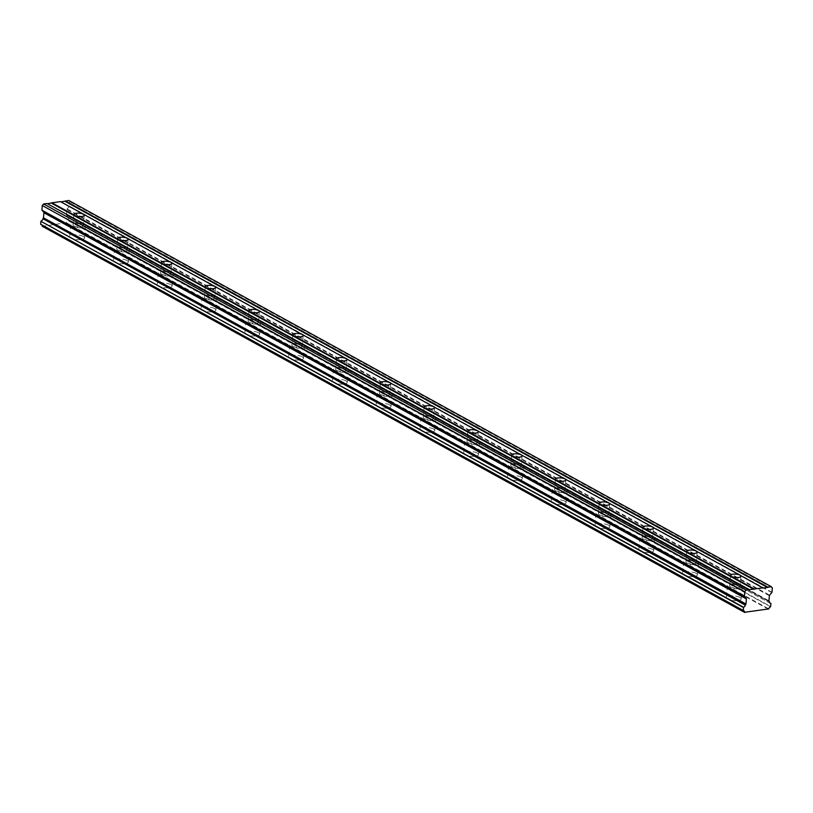 <?xml version="1.0" encoding="UTF-8"?>
<svg xmlns="http://www.w3.org/2000/svg" width="813" height="813" viewBox="0 0 813 813"><rect width="100%" height="100%" fill="white"/><g stroke="black" fill="none" stroke-linecap="round" stroke-linejoin="round"><path stroke-width="0.61" stroke-dasharray="4.07 3.05" d="M739.921 597.433A7.439 2.368 -175 0 1 741.202 598.927A7.439 2.368 -175 0 1 735.867 600.726A7.439 2.368 -175 0 1 727.665 599.14A7.439 2.368 -175 0 1 726.375 597.636A7.439 2.368 -175 0 1 731.71 595.838A7.439 2.368 -175 0 1 739.921 597.433M740.958 585.492A7.439 2.368 -175 0 1 742.239 586.996A7.439 2.368 -175 0 1 736.913 588.785A7.439 2.368 -175 0 1 728.702 587.199A7.439 2.368 -175 0 1 727.422 585.695A7.439 2.368 -175 0 1 732.747 583.897A7.439 2.368 -175 0 1 740.958 585.492M83.282 236.451A7.439 2.368 -175 0 1 84.562 237.955A7.439 2.368 -175 0 1 79.237 239.744A7.439 2.368 -175 0 1 71.026 238.158A7.439 2.368 -175 0 1 69.745 236.654A7.439 2.368 -175 0 1 75.07 234.855A7.439 2.368 -175 0 1 83.282 236.451M84.328 224.51A7.439 2.368 -175 0 1 85.609 226.014A7.439 2.368 -175 0 1 80.284 227.803A7.439 2.368 -175 0 1 72.072 226.217A7.439 2.368 -175 0 1 70.792 224.713A7.439 2.368 -175 0 1 76.117 222.925A7.439 2.368 -175 0 1 84.328 224.51M127.062 260.516A7.439 2.368 -175 0 1 128.342 262.02A7.439 2.368 -175 0 1 123.017 263.808A7.439 2.368 -175 0 1 114.806 262.223A7.439 2.368 -175 0 1 113.525 260.719A7.439 2.368 -175 0 1 118.85 258.92A7.439 2.368 -175 0 1 127.062 260.516M128.108 248.575A7.439 2.368 -175 0 1 129.389 250.079A7.439 2.368 -175 0 1 124.064 251.878A7.439 2.368 -175 0 1 115.853 250.282A7.439 2.368 -175 0 1 114.572 248.778A7.439 2.368 -175 0 1 119.897 246.989A7.439 2.368 -175 0 1 128.108 248.575M170.832 284.58A7.439 2.368 -175 0 1 172.112 286.085A7.439 2.368 -175 0 1 166.787 287.873A7.439 2.368 -175 0 1 158.576 286.288A7.439 2.368 -175 0 1 157.295 284.784A7.439 2.368 -175 0 1 162.63 282.985A7.439 2.368 -175 0 1 170.832 284.58M171.878 272.64A7.439 2.368 -175 0 1 173.159 274.144A7.439 2.368 -175 0 1 167.834 275.942A7.439 2.368 -175 0 1 159.622 274.347A7.439 2.368 -175 0 1 158.342 272.843A7.439 2.368 -175 0 1 163.667 271.054A7.439 2.368 -175 0 1 171.878 272.64M214.612 308.645A7.439 2.368 -175 0 1 215.892 310.149A7.439 2.368 -175 0 1 210.567 311.948A7.439 2.368 -175 0 1 202.356 310.353A7.439 2.368 -175 0 1 201.075 308.849A7.439 2.368 -175 0 1 206.4 307.06A7.439 2.368 -175 0 1 214.612 308.645M215.658 296.704A7.439 2.368 -175 0 1 216.939 298.208A7.439 2.368 -175 0 1 211.614 300.007A7.439 2.368 -175 0 1 203.402 298.412A7.439 2.368 -175 0 1 202.122 296.908A7.439 2.368 -175 0 1 207.447 295.119A7.439 2.368 -175 0 1 215.658 296.704M258.392 332.71A7.439 2.368 -175 0 1 259.672 334.214A7.439 2.368 -175 0 1 254.337 336.013A7.439 2.368 -175 0 1 246.136 334.417A7.439 2.368 -175 0 1 244.845 332.913A7.439 2.368 -175 0 1 250.18 331.125A7.439 2.368 -175 0 1 258.392 332.71M259.428 320.769A7.439 2.368 -175 0 1 260.709 322.273A7.439 2.368 -175 0 1 255.384 324.072A7.439 2.368 -175 0 1 247.172 322.476A7.439 2.368 -175 0 1 245.892 320.972A7.439 2.368 -175 0 1 251.217 319.184A7.439 2.368 -175 0 1 259.428 320.769M302.162 356.775A7.439 2.368 -175 0 1 303.442 358.279A7.439 2.368 -175 0 1 298.117 360.078A7.439 2.368 -175 0 1 289.906 358.482A7.439 2.368 -175 0 1 288.625 356.978A7.439 2.368 -175 0 1 293.95 355.19A7.439 2.368 -175 0 1 302.162 356.775M303.208 344.834A7.439 2.368 -175 0 1 304.489 346.338A7.439 2.368 -175 0 1 299.164 348.137A7.439 2.368 -175 0 1 290.952 346.541A7.439 2.368 -175 0 1 289.672 345.037A7.439 2.368 -175 0 1 294.997 343.249A7.439 2.368 -175 0 1 303.208 344.834M345.942 380.84A7.439 2.368 -175 0 1 347.222 382.344A7.439 2.368 -175 0 1 341.897 384.143A7.439 2.368 -175 0 1 333.686 382.547A7.439 2.368 -175 0 1 332.405 381.043A7.439 2.368 -175 0 1 337.73 379.254A7.439 2.368 -175 0 1 345.942 380.84M346.978 368.899A7.439 2.368 -175 0 1 348.259 370.403A7.439 2.368 -175 0 1 342.934 372.202A7.439 2.368 -175 0 1 334.722 370.606A7.439 2.368 -175 0 1 333.442 369.112A7.439 2.368 -175 0 1 338.777 367.313A7.439 2.368 -175 0 1 346.978 368.899M389.712 404.904A7.439 2.368 -175 0 1 390.992 406.409A7.439 2.368 -175 0 1 385.667 408.207A7.439 2.368 -175 0 1 377.456 406.612A7.439 2.368 -175 0 1 376.175 405.108A7.439 2.368 -175 0 1 381.5 403.319A7.439 2.368 -175 0 1 389.712 404.904M390.758 392.964A7.439 2.368 -175 0 1 392.039 394.468A7.439 2.368 -175 0 1 386.714 396.266A7.439 2.368 -175 0 1 378.502 394.681A7.439 2.368 -175 0 1 377.222 393.177A7.439 2.368 -175 0 1 382.547 391.378A7.439 2.368 -175 0 1 390.758 392.964M433.492 428.969A7.439 2.368 -175 0 1 434.772 430.473A7.439 2.368 -175 0 1 429.447 432.272A7.439 2.368 -175 0 1 421.236 430.677A7.439 2.368 -175 0 1 419.955 429.183A7.439 2.368 -175 0 1 425.28 427.384A7.439 2.368 -175 0 1 433.492 428.969M434.538 417.028A7.439 2.368 -175 0 1 435.819 418.532A7.439 2.368 -175 0 1 430.484 420.331A7.439 2.368 -175 0 1 422.272 418.746A7.439 2.368 -175 0 1 420.992 417.242A7.439 2.368 -175 0 1 426.327 415.443A7.439 2.368 -175 0 1 434.538 417.028M477.261 453.034A7.439 2.368 -175 0 1 478.542 454.538A7.439 2.368 -175 0 1 473.217 456.337A7.439 2.368 -175 0 1 465.006 454.741A7.439 2.368 -175 0 1 463.725 453.248A7.439 2.368 -175 0 1 469.05 451.449A7.439 2.368 -175 0 1 477.261 453.034M478.308 441.093A7.439 2.368 -175 0 1 479.589 442.597A7.439 2.368 -175 0 1 474.264 444.396A7.439 2.368 -175 0 1 466.052 442.811A7.439 2.368 -175 0 1 464.772 441.307A7.439 2.368 -175 0 1 470.097 439.508A7.439 2.368 -175 0 1 478.308 441.093M521.042 477.099A7.439 2.368 -175 0 1 522.322 478.603A7.439 2.368 -175 0 1 516.997 480.402A7.439 2.368 -175 0 1 508.786 478.816A7.439 2.368 -175 0 1 507.505 477.312A7.439 2.368 -175 0 1 512.83 475.514A7.439 2.368 -175 0 1 521.042 477.099M522.088 465.158A7.439 2.368 -175 0 1 523.369 466.662A7.439 2.368 -175 0 1 518.033 468.461A7.439 2.368 -175 0 1 509.832 466.875A7.439 2.368 -175 0 1 508.552 465.371A7.439 2.368 -175 0 1 513.877 463.573A7.439 2.368 -175 0 1 522.088 465.158M564.811 501.164A7.439 2.368 -175 0 1 566.092 502.668A7.439 2.368 -175 0 1 560.767 504.467A7.439 2.368 -175 0 1 552.555 502.881A7.439 2.368 -175 0 1 551.275 501.377A7.439 2.368 -175 0 1 556.6 499.578A7.439 2.368 -175 0 1 564.811 501.164M565.858 489.223A7.439 2.368 -175 0 1 567.139 490.727A7.439 2.368 -175 0 1 561.813 492.526A7.439 2.368 -175 0 1 553.602 490.94A7.439 2.368 -175 0 1 552.322 489.436A7.439 2.368 -175 0 1 557.647 487.637A7.439 2.368 -175 0 1 565.858 489.223M608.591 525.228A7.439 2.368 -175 0 1 609.872 526.733A7.439 2.368 -175 0 1 604.547 528.531A7.439 2.368 -175 0 1 596.336 526.946A7.439 2.368 -175 0 1 595.055 525.442A7.439 2.368 -175 0 1 600.38 523.643A7.439 2.368 -175 0 1 608.591 525.228M609.638 513.298A7.439 2.368 -175 0 1 610.919 514.792A7.439 2.368 -175 0 1 605.594 516.59A7.439 2.368 -175 0 1 597.382 515.005A7.439 2.368 -175 0 1 596.102 513.501A7.439 2.368 -175 0 1 601.427 511.702A7.439 2.368 -175 0 1 609.638 513.298M652.361 549.293A7.439 2.368 -175 0 1 653.642 550.797A7.439 2.368 -175 0 1 648.317 552.596A7.439 2.368 -175 0 1 640.105 551.011A7.439 2.368 -175 0 1 638.825 549.507A7.439 2.368 -175 0 1 644.16 547.708A7.439 2.368 -175 0 1 652.361 549.293M653.408 537.363A7.439 2.368 -175 0 1 654.689 538.856A7.439 2.368 -175 0 1 649.363 540.655A7.439 2.368 -175 0 1 641.152 539.07A7.439 2.368 -175 0 1 639.872 537.566A7.439 2.368 -175 0 1 645.197 535.767A7.439 2.368 -175 0 1 653.408 537.363M696.141 573.358A7.439 2.368 -175 0 1 697.422 574.862A7.439 2.368 -175 0 1 692.097 576.661A7.439 2.368 -175 0 1 683.885 575.076A7.439 2.368 -175 0 1 682.605 573.572A7.439 2.368 -175 0 1 687.93 571.773A7.439 2.368 -175 0 1 696.141 573.358M697.188 561.427A7.439 2.368 -175 0 1 698.469 562.931A7.439 2.368 -175 0 1 693.143 564.72A7.439 2.368 -175 0 1 684.932 563.135A7.439 2.368 -175 0 1 683.652 561.631A7.439 2.368 -175 0 1 688.977 559.832A7.439 2.368 -175 0 1 697.188 561.427M770.968 603.653L68.404 217.284M730.541 586.945A5.203 1.656 5 0 0 736.293 588.053A5.203 1.656 5 0 0 740.023 586.793A5.203 1.656 5 0 0 739.119 585.746A5.203 1.656 5 0 0 733.377 584.628A5.203 1.656 5 0 0 729.647 585.888A5.203 1.656 5 0 0 730.541 586.945M73.912 225.963A5.203 1.656 5 0 0 79.664 227.071A5.203 1.656 5 0 0 83.383 225.821A5.203 1.656 5 0 0 82.489 224.764A5.203 1.656 5 0 0 76.747 223.656A5.203 1.656 5 0 0 73.018 224.906A5.203 1.656 5 0 0 73.912 225.963M117.692 250.028A5.203 1.656 5 0 0 123.434 251.136A5.203 1.656 5 0 0 127.163 249.886A5.203 1.656 5 0 0 126.269 248.829A5.203 1.656 5 0 0 120.517 247.721A5.203 1.656 5 0 0 116.787 248.971A5.203 1.656 5 0 0 117.692 250.028M161.462 274.093A5.203 1.656 5 0 0 167.214 275.201A5.203 1.656 5 0 0 170.943 273.951A5.203 1.656 5 0 0 170.039 272.894A5.203 1.656 5 0 0 164.297 271.786A5.203 1.656 5 0 0 160.568 273.036A5.203 1.656 5 0 0 161.462 274.093M205.242 298.158A5.203 1.656 5 0 0 210.984 299.265A5.203 1.656 5 0 0 214.713 298.015A5.203 1.656 5 0 0 213.819 296.958A5.203 1.656 5 0 0 208.067 295.851A5.203 1.656 5 0 0 204.337 297.111A5.203 1.656 5 0 0 205.242 298.158M249.012 322.222A5.203 1.656 5 0 0 254.764 323.34A5.203 1.656 5 0 0 258.493 322.08A5.203 1.656 5 0 0 257.589 321.023A5.203 1.656 5 0 0 251.847 319.916A5.203 1.656 5 0 0 248.117 321.176A5.203 1.656 5 0 0 249.012 322.222M292.792 346.287A5.203 1.656 5 0 0 298.534 347.405A5.203 1.656 5 0 0 302.263 346.145A5.203 1.656 5 0 0 301.369 345.088A5.203 1.656 5 0 0 295.617 343.98A5.203 1.656 5 0 0 291.897 345.24A5.203 1.656 5 0 0 292.792 346.287M336.562 370.352A5.203 1.656 5 0 0 342.314 371.47A5.203 1.656 5 0 0 346.043 370.21A5.203 1.656 5 0 0 345.149 369.153A5.203 1.656 5 0 0 339.397 368.045A5.203 1.656 5 0 0 335.667 369.305A5.203 1.656 5 0 0 336.562 370.352M380.342 394.417A5.203 1.656 5 0 0 386.084 395.535A5.203 1.656 5 0 0 389.813 394.275A5.203 1.656 5 0 0 388.919 393.218A5.203 1.656 5 0 0 383.177 392.11A5.203 1.656 5 0 0 379.447 393.37A5.203 1.656 5 0 0 380.342 394.417M424.112 418.482A5.203 1.656 5 0 0 429.864 419.599A5.203 1.656 5 0 0 433.593 418.339A5.203 1.656 5 0 0 432.699 417.293A5.203 1.656 5 0 0 426.947 416.175A5.203 1.656 5 0 0 423.217 417.435A5.203 1.656 5 0 0 424.112 418.482M467.892 442.546A5.203 1.656 5 0 0 473.633 443.664A5.203 1.656 5 0 0 477.363 442.404A5.203 1.656 5 0 0 476.469 441.357A5.203 1.656 5 0 0 470.727 440.24A5.203 1.656 5 0 0 466.997 441.5A5.203 1.656 5 0 0 467.892 442.546M511.662 466.611A5.203 1.656 5 0 0 517.414 467.729A5.203 1.656 5 0 0 521.143 466.469A5.203 1.656 5 0 0 520.249 465.422A5.203 1.656 5 0 0 514.497 464.304A5.203 1.656 5 0 0 510.767 465.564A5.203 1.656 5 0 0 511.662 466.611M555.442 490.676A5.203 1.656 5 0 0 561.194 491.794A5.203 1.656 5 0 0 564.913 490.534A5.203 1.656 5 0 0 564.019 489.487A5.203 1.656 5 0 0 558.277 488.369A5.203 1.656 5 0 0 554.547 489.629A5.203 1.656 5 0 0 555.442 490.676M599.222 514.751A5.203 1.656 5 0 0 604.963 515.859A5.203 1.656 5 0 0 608.693 514.599A5.203 1.656 5 0 0 607.799 513.552A5.203 1.656 5 0 0 602.047 512.434A5.203 1.656 5 0 0 598.317 513.694A5.203 1.656 5 0 0 599.222 514.751M642.992 538.816A5.203 1.656 5 0 0 648.744 539.923A5.203 1.656 5 0 0 652.473 538.663A5.203 1.656 5 0 0 651.569 537.617A5.203 1.656 5 0 0 645.827 536.499A5.203 1.656 5 0 0 642.097 537.759A5.203 1.656 5 0 0 642.992 538.816M686.772 562.881A5.203 1.656 5 0 0 692.513 563.988A5.203 1.656 5 0 0 696.243 562.728A5.203 1.656 5 0 0 695.349 561.681A5.203 1.656 5 0 0 689.597 560.564A5.203 1.656 5 0 0 685.867 561.824A5.203 1.656 5 0 0 686.772 562.881M770.551 606.783L68.058 220.587A2.429 1.87 118.8 0 0 66.32 222.711L42.469 226.339M41.819 224.988A2.429 1.87 118.8 0 0 41.351 224.571A2.429 1.87 118.8 0 0 40.782 224.398M47.002 203.504L47.51 203.778M68.759 200.465L69.857 201.705L69.471 206.126L771.964 592.311M771.852 592.575L69.471 206.126M69.359 206.38L67.123 208.992A0.752 0.579 118.8 0 0 66.91 209.51L66.463 214.622A0.722 0.559 118.8 0 0 66.595 215.099L769.362 601.6M769.433 601.783L66.869 215.404M66.94 215.587A2.429 1.87 118.8 0 0 67.784 217.091A2.429 1.87 118.8 0 0 68.353 217.274M68.485 217.457L68.231 220.364L770.714 606.559M66.463 214.622L768.946 600.817M772.35 587.89L69.857 201.705M763.255 588.124L60.762 201.929M749.769 590.004L47.276 203.809M66.595 215.099L769.088 601.285M768.478 609.252L65.985 223.057M66.32 222.711L768.803 608.907M769.393 595.705L66.91 209.51M67.123 208.992L769.616 595.187M742.239 586.996L741.202 598.927M85.609 226.014L84.562 237.955M129.389 250.079L128.342 262.02M173.159 274.144L172.112 286.085M216.939 298.208L215.892 310.149M260.709 322.273L259.672 334.214M304.489 346.338L303.442 358.279M348.259 370.403L347.222 382.344M392.039 394.468L390.992 406.409M435.819 418.532L434.772 430.473M479.589 442.597L478.542 454.538M523.369 466.662L522.322 478.603M567.139 490.727L566.092 502.668M610.919 514.792L609.872 526.733M654.689 538.856L653.642 550.797M698.469 562.931L697.422 574.862M740.938 576.265L740.023 586.793M84.308 215.282L83.383 225.821M128.088 239.347L127.163 249.886M171.858 263.412L170.943 273.951M215.638 287.477L214.713 298.015M259.408 311.542L258.493 322.08M303.188 335.606L302.263 346.145M346.958 359.671L346.043 370.21M390.738 383.736L389.813 394.275M434.518 407.801L433.593 418.339M478.288 431.866L477.363 442.404M522.068 455.941L521.143 466.469M565.838 480.005L564.913 490.534M609.618 504.07L608.693 514.599M653.388 528.135L652.473 538.663M697.168 552.2L696.243 562.728M727.422 585.695L726.375 597.636M70.792 224.713L69.745 236.654M114.572 248.778L113.525 260.719M158.342 272.843L157.295 284.784M202.122 296.908L201.075 308.849M245.892 320.972L244.845 332.913M289.672 345.037L288.625 356.978M333.442 369.112L332.405 381.043M377.222 393.177L376.175 405.108M420.992 417.242L419.955 429.183M464.772 441.307L463.725 453.248M508.552 465.371L507.505 477.312M552.322 489.436L551.275 501.377M596.102 513.501L595.055 525.442M639.872 537.566L638.825 549.507M683.652 561.631L682.605 573.572M743.844 610.766L41.351 224.571M770.267 603.287L67.784 217.091M730.572 575.36L729.647 585.888M73.942 214.378L73.018 224.906M117.712 238.443L116.787 248.971M161.492 262.508L160.568 273.036M205.262 286.572L204.337 297.111M249.042 310.637L248.117 321.176M292.812 334.702L291.897 345.24M336.592 358.767L335.667 369.305M380.362 382.832L379.447 393.37M424.142 406.896L423.217 417.435M467.912 430.961L466.997 441.5M511.692 455.026L510.767 465.564M555.462 479.091L554.547 489.629M599.242 503.156L598.317 513.694M643.022 527.22L642.097 537.759M686.792 551.285L685.867 561.824"/><path stroke-width="1.22" d="M770.897 603.48L769.799 602.87L770.968 603.642L770.551 606.783A2.429 1.87 118.8 0 0 768.803 608.907L744.678 612.27A2.429 1.87 118.8 0 0 743.844 610.766A2.429 1.87 118.8 0 0 743.275 610.593L743.56 607.27A2.429 1.87 118.8 0 0 745.308 605.146L42.916 218.748L745.308 605.146M762.97 587.819L754.393 589.008L731.466 576.407A5.203 1.656 5 0 0 737.208 577.515A5.203 1.656 5 0 0 740.938 576.265A5.203 1.656 5 0 0 740.043 575.208L763.255 588.124L771.242 586.661L772.35 587.89L771.964 592.311L769.616 595.187A0.752 0.579 -61.2 0 0 769.393 595.705L768.946 600.817A0.722 0.559 -61.2 0 0 769.088 601.285L769.433 601.783A2.429 1.87 118.8 0 0 770.267 603.287A2.429 1.87 118.8 0 0 770.846 603.459M744.454 596.396L746.283 598.439A0.752 0.579 -61.2 0 1 746.415 598.917L745.968 604.018A0.722 0.559 -61.2 0 1 745.745 604.547L43.252 218.351A0.722 0.559 118.8 0 0 43.475 217.833L43.922 212.721A0.752 0.579 118.8 0 0 43.79 212.254L41.961 210.211L744.454 596.396L744.769 591.742L746.121 590.167L754.393 589.008M83.414 214.226A5.203 1.656 -175 0 1 84.308 215.282A5.203 1.656 -175 0 1 80.578 216.543A5.203 1.656 -175 0 1 74.837 215.425L51.9 202.823L60.487 201.624L83.414 214.226A5.203 1.656 5 0 0 77.662 213.118A5.203 1.656 5 0 0 73.942 214.378A5.203 1.656 5 0 0 74.837 215.425L731.466 576.407A5.203 1.656 -175 0 1 730.572 575.36A5.203 1.656 -175 0 1 734.302 574.1A5.203 1.656 -175 0 1 740.043 575.208L696.274 551.143A5.203 1.656 -175 0 1 697.168 552.2A5.203 1.656 -175 0 1 693.438 553.45A5.203 1.656 -175 0 1 687.686 552.342A5.203 1.656 -175 0 1 686.792 551.285A5.203 1.656 -175 0 1 690.522 550.035A5.203 1.656 -175 0 1 696.274 551.143L652.493 527.078A5.203 1.656 -175 0 1 653.388 528.135A5.203 1.656 -175 0 1 649.658 529.385A5.203 1.656 -175 0 1 643.916 528.277A5.203 1.656 -175 0 1 643.022 527.22A5.203 1.656 -175 0 1 646.742 525.97A5.203 1.656 -175 0 1 652.493 527.078L608.713 503.013A5.203 1.656 -175 0 1 609.618 504.07A5.203 1.656 -175 0 1 605.888 505.32A5.203 1.656 -175 0 1 600.136 504.212A5.203 1.656 -175 0 1 599.242 503.156A5.203 1.656 -175 0 1 602.972 501.906A5.203 1.656 -175 0 1 608.713 503.013L564.944 478.948A5.203 1.656 -175 0 1 565.838 480.005A5.203 1.656 -175 0 1 562.108 481.255A5.203 1.656 -175 0 1 556.366 480.148A5.203 1.656 -175 0 1 555.462 479.091A5.203 1.656 -175 0 1 559.192 477.841A5.203 1.656 -175 0 1 564.944 478.948L521.163 454.884A5.203 1.656 -175 0 1 522.068 455.941A5.203 1.656 -175 0 1 518.338 457.191A5.203 1.656 -175 0 1 512.586 456.083A5.203 1.656 -175 0 1 511.692 455.026A5.203 1.656 -175 0 1 515.422 453.776A5.203 1.656 -175 0 1 521.163 454.884L477.394 430.819A5.203 1.656 -175 0 1 478.288 431.866A5.203 1.656 -175 0 1 474.558 433.126A5.203 1.656 -175 0 1 468.816 432.018A5.203 1.656 -175 0 1 467.912 430.961A5.203 1.656 -175 0 1 471.642 429.701A5.203 1.656 -175 0 1 477.394 430.819L433.614 406.754A5.203 1.656 -175 0 1 434.518 407.801A5.203 1.656 -175 0 1 430.788 409.061A5.203 1.656 -175 0 1 425.036 407.953A5.203 1.656 -175 0 1 424.142 406.896A5.203 1.656 -175 0 1 427.872 405.636A5.203 1.656 -175 0 1 433.614 406.754L389.844 382.689A5.203 1.656 -175 0 1 390.738 383.736A5.203 1.656 -175 0 1 387.008 384.996A5.203 1.656 -175 0 1 381.267 383.888A5.203 1.656 -175 0 1 380.362 382.832A5.203 1.656 -175 0 1 384.092 381.571A5.203 1.656 -175 0 1 389.844 382.689L346.064 358.624A5.203 1.656 -175 0 1 346.958 359.671A5.203 1.656 -175 0 1 343.238 360.931A5.203 1.656 -175 0 1 337.486 359.824A5.203 1.656 -175 0 1 336.592 358.767A5.203 1.656 -175 0 1 340.322 357.507A5.203 1.656 -175 0 1 346.064 358.624L302.294 334.56A5.203 1.656 -175 0 1 303.188 335.606A5.203 1.656 -175 0 1 299.458 336.867A5.203 1.656 -175 0 1 293.706 335.749A5.203 1.656 -175 0 1 292.812 334.702A5.203 1.656 -175 0 1 296.542 333.442A5.203 1.656 -175 0 1 302.294 334.56L258.514 310.495A5.203 1.656 -175 0 1 259.408 311.542A5.203 1.656 -175 0 1 255.678 312.802A5.203 1.656 -175 0 1 249.937 311.684A5.203 1.656 -175 0 1 249.042 310.637A5.203 1.656 -175 0 1 252.772 309.377A5.203 1.656 -175 0 1 258.514 310.495L214.744 286.43A5.203 1.656 -175 0 1 215.638 287.477A5.203 1.656 -175 0 1 211.908 288.737A5.203 1.656 -175 0 1 206.156 287.619A5.203 1.656 -175 0 1 205.262 286.572A5.203 1.656 -175 0 1 208.992 285.312A5.203 1.656 -175 0 1 214.744 286.43L170.964 262.365A5.203 1.656 -175 0 1 171.858 263.412A5.203 1.656 -175 0 1 168.128 264.672A5.203 1.656 -175 0 1 162.387 263.554A5.203 1.656 -175 0 1 161.492 262.508A5.203 1.656 -175 0 1 165.212 261.247A5.203 1.656 -175 0 1 170.964 262.365L127.184 238.29A5.203 1.656 -175 0 1 128.088 239.347A5.203 1.656 -175 0 1 124.359 240.607A5.203 1.656 -175 0 1 118.607 239.489A5.203 1.656 -175 0 1 117.712 238.443A5.203 1.656 -175 0 1 121.442 237.183A5.203 1.656 -175 0 1 127.184 238.29L83.414 214.226M744.678 612.27L42.195 226.085L744.708 612.392M42.195 226.085A2.429 1.87 118.8 0 0 41.819 224.988M743.143 610.4L40.65 224.215L743.173 610.543M40.65 224.215L40.904 221.309L743.397 607.494M743.56 607.27L40.904 221.309M41.067 221.075A2.429 1.87 118.8 0 0 42.815 218.951M744.383 596.163L41.961 210.211M41.9 209.967L42.286 205.547L43.628 203.972L47.002 203.504L749.495 589.699M47.51 203.778L51.9 202.823M60.985 201.898L68.759 200.465L771.242 586.661M767.879 587.128L65.386 200.943M65.05 201.329L767.543 587.525M51.565 203.22L754.058 589.405M746.121 590.167L43.628 203.972M744.769 591.742L42.286 205.547M745.968 604.018L43.475 217.833M746.283 598.439L43.79 212.254M43.922 212.721L746.415 598.917M744.81 612.504L42.317 226.309M743.214 610.573L40.721 224.378"/></g></svg>
